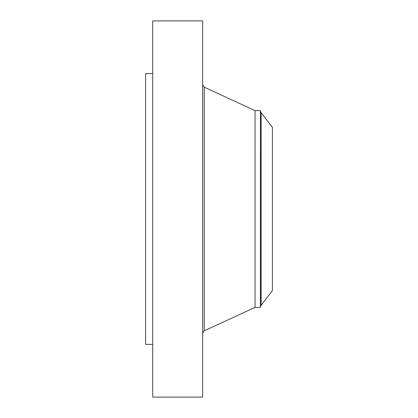 <?xml version="1.0" encoding="UTF-8"?>
<svg xmlns="http://www.w3.org/2000/svg" width="418" height="418" viewBox="0 0 418 418"><rect width="100%" height="100%" fill="white"/><g stroke="black" fill="none" stroke-linecap="round" stroke-linejoin="round"><path stroke-width="0.63" d="M152.716 397.1L152.716 20.9L202.652 20.9L202.652 397.1L152.716 397.1M260.44 307.382L260.44 110.618L260.597 306.514L260.44 307.382L255.058 307.382L255.058 110.618L204.24 87.184L202.652 84.697M272.416 290.609L272.416 127.391L261.109 112.656L261.109 305.344L272.416 290.609M152.716 344.375L145.584 344.375L145.584 73.625L152.716 73.625M255.058 307.382L204.24 330.816L204.24 87.184M204.24 330.816L202.652 333.303M260.44 110.618L255.058 110.618M260.597 306.514L261.109 305.344M260.597 111.486L261.109 112.656"/></g></svg>
